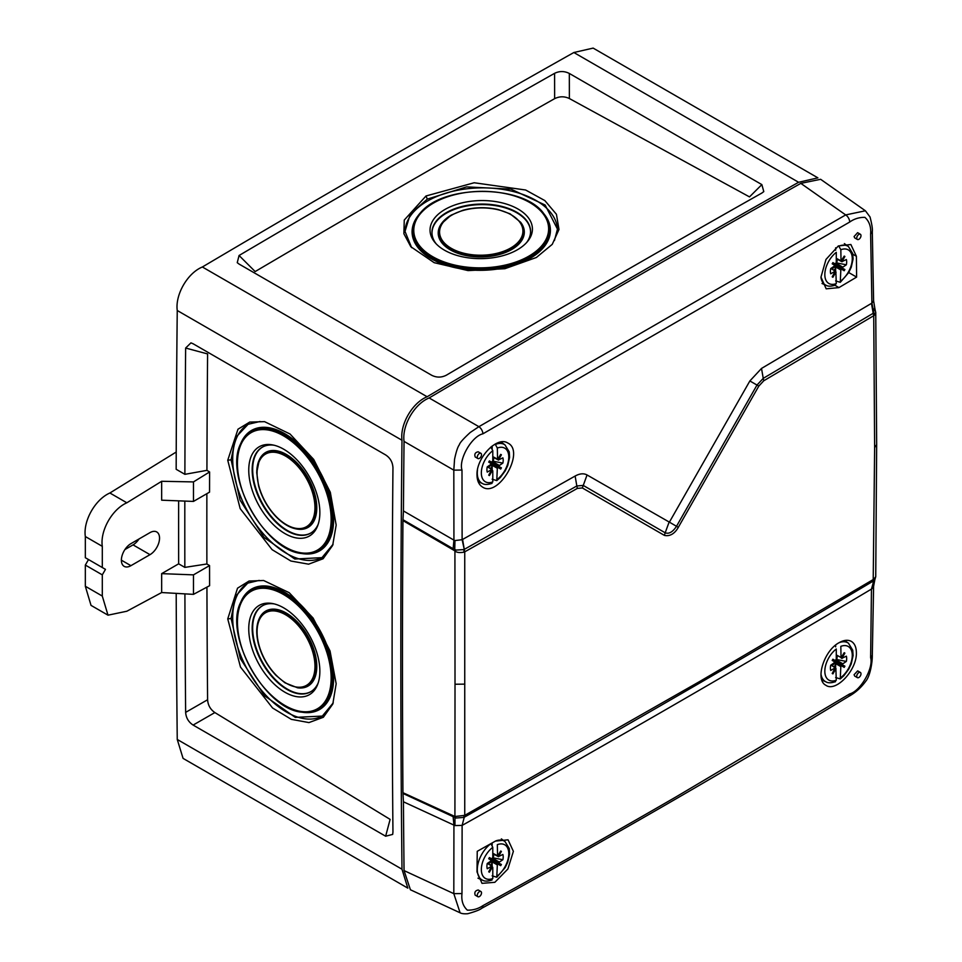 <?xml version="1.0" encoding="UTF-8"?>
<svg xmlns="http://www.w3.org/2000/svg" width="962" height="962" viewBox="0 0 962 962"><rect width="100%" height="100%" fill="white"/><g stroke="black" fill="none" stroke-linecap="round" stroke-linejoin="round"><path stroke-width="1.44" d="M490.656 447.234A22.391 12.927 120 0 1 490.885 447.053L492.784 450.673L492.784 461.688L491.69 462.722L501.406 467.845L500.709 469.035L497.715 467.316L497.33 468.278L496.777 480.603L492.159 479.208M496.801 480.627L500.384 477.417L505.17 470.959L507.744 465.572L509.607 457.299L509.259 451.912L504.99 444.913A22.391 12.927 120 0 0 495.358 444.468L494.949 444.203M490.885 483.249L492.784 481.914L492.784 470.899L492.4 470.382L489.405 475.565L488.72 475.168L491.786 469.492L487.253 472.114A11.496 6.638 -60 0 1 487.253 466.859L491.714 463.84L488.72 462.121L489.405 460.918L492.4 462.65M495.358 444.468L497.33 448.039L497.546 459.535L500.709 454.389L501.406 454.798L498.412 459.968L497.871 459.307M498.412 466.113L502.873 463.095A11.496 6.638 -60 0 0 502.873 457.852L498.412 459.968M497.715 467.316L491.714 463.84M501.406 467.845L497.667 466.798M497.943 466.329L491.209 463.071M493.578 457.431A7.023 4.052 -60 0 1 493.169 461.231L492.291 461.399M490.572 464.369L492.159 466.726A7.912 4.569 -60 0 1 490.079 468.434M488.227 467.291A7.023 4.052 120 0 0 490.86 465.211M500.42 468.073L500.709 469.035M491.161 462.734L489.057 461.519M491.69 470.25L492.4 470.382M501.406 454.798L500.709 454.389M502.873 463.095L493.169 461.231M491.786 469.492L487.397 466.774M492.159 470.177L492.159 466.726M492.159 448.545L492.159 446.031M834.379 284.944L836.279 283.61A19.408 11.207 120 0 1 824.831 274.591A19.408 11.207 120 0 1 836.279 252.357L836.279 263.372L835.184 264.406L844.889 269.528L844.203 270.731L841.209 268.999L840.824 269.961L840.271 282.299L835.641 280.904M840.283 282.323L848.664 272.655L851.238 267.256L853.102 258.982L852.741 253.595L848.484 246.597A22.391 12.927 120 0 0 838.852 246.164L838.443 245.887M838.852 246.164L840.824 249.735L841.041 261.219L844.203 256.084L844.889 256.481L841.894 261.664L841.365 261.003M841.894 267.809L846.356 264.79A11.496 6.638 -60 0 0 846.356 259.536L841.894 261.664M835.076 271.885L835.882 272.078L832.9 277.26L832.202 276.852L835.281 271.176L830.735 273.797A11.496 6.638 -60 0 1 830.735 268.554L835.196 265.536L832.202 263.804L832.9 262.614L835.882 264.334M836.279 283.61L835.882 272.078M841.209 268.999L835.196 265.536M844.889 269.528L841.149 268.494M841.425 268.013L834.691 264.766M837.06 259.127A7.023 4.052 -60 0 1 836.651 262.915L835.786 263.083M834.066 266.065L835.641 268.422A7.912 4.569 -60 0 1 833.573 270.13M831.709 268.975A7.023 4.052 120 0 0 834.343 266.907M843.902 269.769L844.203 270.731M834.655 264.418L832.551 263.203M844.889 256.481L844.203 256.084M846.356 264.79L836.651 262.915M835.281 271.176L830.891 268.47M835.641 271.861L835.641 268.422M835.641 250.228L835.641 247.811M477.97 878.174L482.647 880.242A22.391 12.927 120 0 1 477.958 864.008A22.391 12.927 120 0 1 490.885 843.686L492.784 847.294L492.784 858.308L491.69 859.343L501.406 864.477L500.709 865.668L497.715 863.936L497.33 864.898L496.777 877.236L492.159 875.841M490.885 879.881L492.784 878.546L492.784 867.532L492.4 867.015L489.405 872.197L488.72 871.8L491.786 866.125L487.253 868.746A11.496 6.638 -60 0 1 487.253 863.491L491.714 860.473L488.72 858.741L489.405 857.551L492.4 859.27M497.33 875.925A19.408 11.207 120 0 0 508.778 853.691A19.408 11.207 120 0 0 497.33 844.672L497.546 856.156L500.709 851.021L501.406 851.418L498.412 856.601L497.871 855.939M498.412 862.746L502.873 859.727A11.496 6.638 -60 0 0 502.873 854.472L498.412 856.601M497.715 863.936L491.714 860.473M501.406 864.477L497.667 863.431M497.943 862.95L491.209 859.703M493.578 854.064A7.023 4.052 -60 0 1 493.169 857.851L492.291 858.032M490.572 861.002L492.159 863.359A7.912 4.569 -60 0 1 490.079 865.066M488.227 863.912A7.023 4.052 120 0 0 490.86 861.844M500.42 864.706L500.709 865.668M491.161 859.355L489.057 858.14M491.69 866.882L492.4 867.015M501.406 851.418L500.709 851.021M502.873 859.727L493.169 857.851M491.786 866.125L487.397 863.407M492.159 866.798L492.159 863.359M492.159 845.165L492.159 842.94M834.379 681.577L836.279 680.23A19.408 11.207 120 0 1 824.831 671.223A19.408 11.207 120 0 1 836.279 648.989L836.279 660.004L835.184 661.038L844.889 666.161L844.203 667.363L841.209 665.632L840.824 666.594L840.271 678.919L835.641 677.525M840.824 677.609A19.408 11.207 120 0 0 852.272 655.375A19.408 11.207 120 0 0 840.824 646.356L841.041 657.852L844.203 652.705L844.889 653.114L841.894 658.285L841.365 657.623M841.894 664.429L846.356 661.411A11.496 6.638 -60 0 0 846.356 656.168L841.894 658.285M835.076 668.506L835.882 668.698L832.9 673.881L832.202 673.484L835.281 667.808L830.735 670.43A11.496 6.638 -60 0 1 830.735 665.187L835.196 662.157L832.202 660.437L832.9 659.235L835.882 660.966M836.279 680.23L835.882 668.698M841.209 665.632L835.196 662.157M844.889 666.161L841.149 665.115M841.425 664.646L834.691 661.387M837.06 655.747A7.023 4.052 -60 0 1 836.651 659.547L835.786 659.716M834.066 662.686L835.641 665.043A7.912 4.569 -60 0 1 833.573 666.75M831.709 665.608A7.023 4.052 120 0 0 834.343 663.527M843.902 666.389L844.203 667.363M834.655 661.05L832.551 659.836M844.889 653.114L844.203 652.705M846.356 661.411L836.651 659.547M835.281 667.808L830.891 665.091M835.641 668.494L835.641 665.043M835.641 646.861L835.641 645.093M404.052 870.586L453.811 893.65L460.101 912.806L410.437 889.778L404.052 870.586A20905.33 12069.757 120 0 1 403.427 801.791L402.934 792.688L454.918 816.497L455.014 684.235L454.918 550.889L402.934 520.598L403.427 510.942A20905.33 12069.757 120 0 1 404.052 441.402C401.839 425.637 414.345 403.944 429.148 397.955A20905.33 12069.757 -60 0 1 800.829 183.369L820.622 179.293L865.403 210.786L845.682 214.923L800.829 183.369M402.934 520.598A20905.919 12070.094 120 0 0 402.934 792.688M856.384 652.873C856.95 670.153 835.774 692.604 825.841 685.257C814.91 679.918 823.869 650.829 838.924 642.784C843.686 640.067 847.787 639.574 851.214 641.305C854.629 643.35 856.348 647.198 856.384 652.873M462.59 825.143C601.07 747.594 737.361 668.903 871.464 589.081L870.622 657.659C873.749 668.061 860.425 691.233 849.699 693.891L676.166 796.813C617.219 830.879 559.656 863.551 482.912 905.651C478.282 908.789 473.1 910.28 467.364 910.148C462.999 906.168 461.207 900.648 461.988 893.578L462.121 825.408L464.742 815.367L700.264 681.156L873.724 579.244L875.733 576.683L876.671 444.648L875.745 312.47L874.386 315.235L871.909 303.114L761.519 368.434L749.855 380.964L669.396 522.15L587.048 474.963C583.718 473.148 579.737 473.508 575.132 476.046L462.121 539.706L464.261 549.386L462.59 539.442M495.43 841.101L508.068 839.814L513.383 851.346L507.888 868.999L494.853 882.31L482.01 883.356L477.008 871.909A18027.748 10225.134 -119.1 0 0 477.236 851.322A18019.956 10220.565 -0.9 0 0 495.43 841.101M860.365 672.438L857.671 670.875L854.088 674.711L854.677 676.07L857.37 677.633A2.994 1.732 120 0 0 860.365 675.901A2.994 1.732 120 0 0 860.365 672.438A2.994 1.732 120 0 0 858.056 673.244A2.994 1.732 120 0 0 856.745 676.25A2.994 1.732 120 0 0 857.37 677.633M480.904 891.521L478.246 889.994C475.288 890.584 474.254 892.303 475.156 895.129L477.898 896.716A2.994 1.732 120 0 0 480.206 895.911A2.994 1.732 120 0 0 481.517 892.892A2.994 1.732 120 0 0 480.904 891.521A2.994 1.732 120 0 0 477.898 893.253A2.994 1.732 120 0 0 477.898 896.716M860.99 235.63A2.994 1.732 120 0 0 860.365 234.259A2.994 1.732 120 0 0 858.056 235.065A2.994 1.732 120 0 0 856.745 238.083A2.994 1.732 120 0 0 857.37 239.454A2.994 1.732 120 0 0 859.679 238.648A2.994 1.732 120 0 0 860.99 235.63M481.517 454.713A2.994 1.732 120 0 0 480.904 453.342A2.994 1.732 120 0 0 477.898 455.074A2.994 1.732 120 0 0 477.898 458.537A2.994 1.732 120 0 0 480.206 457.732A2.994 1.732 120 0 0 481.517 454.713M860.365 234.259L857.623 232.672L854.088 236.544L854.725 237.915L857.37 239.454M873.568 300.853L871.909 303.114L870.622 234.127C871.211 226.948 869.311 221.356 864.91 217.352C859.246 217.268 854.184 218.831 849.699 222.042L482.912 433.814C471.645 436.279 458.465 459.559 461.988 470.045L462.121 539.706L454.966 540.56L454.701 550.625M856.384 256.253A18027.748 10588.445 59.1 0 1 856.613 277.104A18019.956 10583.72 -179.1 0 1 838.924 287.614L826.178 288.828L820.971 277.104L825.985 259.427L838.311 245.971L850.865 244.504L856.384 256.253L852.885 254.293M480.904 453.342L478.198 451.791C475.216 452.368 474.218 454.1 475.204 456.974L477.898 458.537M477.008 475.276C476.022 457.972 497.041 435.87 507.72 442.989C525.685 451.142 498.4 498.412 482.347 486.94C478.944 484.728 477.164 480.844 477.008 475.276M848.724 272.547L856.613 277.104M463.985 552.188C459.427 552.922 456.397 552.489 454.918 550.889L456.168 550.072L463.888 549.579L463.985 552.188L464.742 551.839L464.249 549.398M454.966 825.576L462.121 825.408L464.261 817.219C602.765 739.646 739.081 660.942 873.195 581.108L874.638 447.534L873.724 315.716L763.756 380.784L758.814 386.099L678.306 527.344C677.188 529.425 672.474 537.265 664.381 535.377L582.347 487.95L577.344 488.407L464.742 551.839L464.742 815.367L454.918 816.497A5.399 4.293 63.8 0 0 456.156 818.025L454.978 817.532L454.954 825.576L403.427 801.791M456.168 550.072L453.126 548.713L453.042 549.567M403.006 519.745L453.631 549.001M453.138 548.713L453.932 540.127L403.427 510.942M461.988 893.578L453.811 893.65L453.932 825.168L453.126 816.666L454.978 817.532L454.701 816.534M454.966 540.56L453.932 540.127L453.811 470.141L404.052 441.402M463.949 815.776L463.888 817.411L456.156 818.013M577.344 488.407L576.827 485.978L464.261 549.386M664.381 535.377L665.187 532.804L583.2 485.401L576.827 485.978L575.132 476.046M758.814 386.099L756.998 385.053L676.526 526.262C672.751 532.022 668.975 534.199 665.187 532.804L669.023 522.354M678.306 527.344L669.396 522.15M749.855 380.964L756.998 385.053L763.239 378.355L761.519 368.434M874.386 315.235L873.724 315.716L873.195 313.287L763.239 378.355L763.756 380.784M874.494 308.549L873.195 313.287L871.464 303.379M875.023 309.367L873.604 300.853L872.306 231.662L870.622 234.127M849.699 222.042A6 3.547 59.9 0 0 845.682 214.923L478.896 426.683L429.148 397.955M482.912 433.814A6 3.367 60.1 0 0 478.896 426.683L470.238 432.467C463.323 438.816 459.692 442.917 459.343 444.793C457.78 446.753 456.18 451.587 454.557 459.283L453.811 470.141L461.988 470.045M873.604 586.291L871.909 588.816L873.544 580.904L874.867 579.593L873.604 586.291L872.306 655.314C872.414 661.868 870.309 675.901 865.788 681.18C861.062 687.71 855.302 692.82 848.52 696.524L848.52 696.524A6 3.475 -121.3 0 0 849.699 693.891M874.891 579.557L875.745 576.659M874.362 578.823L871.464 589.081M460.101 912.806L460.101 912.806C461.616 913.672 464.177 913.984 467.772 913.72C475.3 911.591 479.918 909.799 481.613 908.356L481.613 908.356A6 3.451 -118.7 0 0 482.912 905.651M453.042 815.872L453.126 816.666M403.006 793.47L453.631 816.894M401.996 440.259L177.248 310.498C175.072 294.673 187.542 273.04 202.369 266.991A20905.234 12069.697 -60 0 1 573.857 52.513L593.145 48.1L817.904 177.862L798.604 182.275A20905.234 12069.697 120 0 0 427.128 396.753C412.301 402.801 399.831 424.434 401.996 440.259A20905.234 12069.697 120 0 0 401.996 869.215L407.828 888.13L183.069 758.381L177.248 739.453A20905.234 12069.697 120 0 1 176.202 593.374M177.248 310.498A20905.234 12069.697 120 0 0 176.166 469.288L184.884 474.326A20905.234 12069.697 120 0 1 185.642 348.04L190.945 342.857L193.121 343.771L385.642 454.93C390.223 457.936 392.652 462.205 392.953 467.724A20905.234 12069.697 120 0 0 392.953 832.058L392.676 834.403L385.642 836.218L390.115 819.383L214.863 712.565C210.377 709.451 207.96 705.17 207.6 699.747L185.642 712.373C186.039 717.832 188.528 722.065 193.121 725.071L385.642 836.218M184.908 593.879A20905.234 12069.697 120 0 0 185.642 712.373M184.824 501.082A20905.234 12069.697 120 0 0 184.836 567.388L206.878 563.985A20885.465 12058.285 120 0 1 206.866 493.674M178.643 500.841A20905.234 12069.697 120 0 0 178.655 563.828L184.836 567.388M178.655 563.828L161.664 573.641L193.47 574.867L193.47 594.36L209.596 585.702A20885.537 12058.333 120 0 1 209.548 565.584L206.878 563.985M193.47 594.36L161.664 592.544L126.852 611.231L107.997 615.175L102.297 596.055L102.297 574.867L85.329 565.067L85.329 586.255L91.029 605.387L107.997 615.175M109.884 493.001L126.852 502.789C112.145 509.199 99.988 530.735 102.297 546.332L102.297 567.52L85.329 557.719L85.329 536.531C83.021 520.947 95.19 499.398 109.884 493.001L176.214 452.032M126.852 502.789L161.664 481.289L193.47 481.914L209.596 471.945A20885.537 12058.333 120 0 0 209.548 492.135L193.47 501.418L161.664 500.192L161.664 481.289M185.642 348.04L207.6 353.932A20885.465 12058.285 120 0 0 206.926 470.358L209.596 471.945M206.926 470.358L184.884 474.326M206.938 587.133A20885.465 12058.285 120 0 0 207.6 699.747M336.171 525.072L332.672 545.394L323.1 558.754L308.598 564.177L290.897 561.026L272.102 549.663L240.175 508.621L227.741 460.245L237.975 429.208L249.723 422.077L264.538 421.645L290.031 434.006L313.708 459.439L330.315 492.267L336.171 525.072M336.171 683.754L332.792 704.076L323.352 717.279L308.946 722.582L291.318 719.348L272.559 707.984L240.488 667.051L227.741 618.915L237.53 588.179L249.026 581.048L263.6 580.495L289.177 592.676L313.107 618.061L330.026 650.925L336.171 683.754M333.249 702.849L322.33 716.077L295.298 717.375L264.502 695.754L240.32 658.573L231.096 618.482L235.377 596.38L247.727 583.128L259.163 580.399M322.979 715.668A76.178 43.206 60.9 0 1 247.992 670.586A76.178 43.206 60.9 0 1 248.497 582.756M333.634 678.03A69.168 39.238 60.9 0 1 302.874 712.325L301.84 712.181A68.482 38.841 60.9 0 0 332.299 678.222A68.482 38.841 60.9 0 0 293.831 600.348A68.482 38.841 60.9 0 0 240.644 602.416L241.053 601.466A69.168 39.238 60.9 0 1 294.781 599.362A69.168 39.238 60.9 0 1 333.634 678.03M319.853 671.284A51.19 29.028 60.9 0 1 317.773 684.138A51.19 29.028 60.9 0 1 258.934 664.165A51.19 29.028 60.9 0 1 272.871 603.607A51.19 29.028 60.9 0 1 319.853 671.284M318.206 682.888A49.315 27.97 60.9 0 1 311.303 691.389A49.315 27.97 60.9 0 1 273.749 678.667A49.315 27.97 60.9 0 1 252.164 628.354A49.315 27.97 60.9 0 1 263.311 605.29A49.315 27.97 60.9 0 1 274.17 603.895M311.532 691.245A49.29 27.958 60.9 0 1 262.47 662.193A49.29 27.958 60.9 0 1 263.54 605.182M259.259 618.59A43.062 24.423 60.9 0 1 259.367 618.362A43.062 24.423 60.9 0 1 292.857 617.7A43.062 24.423 60.9 0 1 316.787 666.462A43.062 24.423 60.9 0 1 298.124 687.878A43.062 24.423 60.9 0 1 297.871 687.842M333.129 544.179L321.969 557.647L294.793 559.03L264.021 537.385L240.031 500.096L231.096 459.824L235.594 437.614L248.112 424.29L260.029 421.5M322.799 557.118A76.178 43.206 60.9 0 1 247.811 511.616A76.178 43.206 60.9 0 1 248.689 424.014M301.84 553.523L302.874 553.679A69.168 39.238 -119.1 0 0 331.433 534.956A69.168 39.238 -119.1 0 0 333.634 519.372A69.168 39.238 -119.1 0 0 294.781 440.716A69.168 39.238 -119.1 0 0 241.053 442.809L240.644 443.771C223.629 476.587 264.959 550.745 301.84 553.523A68.482 38.841 -119.1 0 0 330.11 535.004A68.482 38.841 -119.1 0 0 300.793 448.112A68.482 38.841 -119.1 0 0 240.644 443.771M319.853 512.626A51.19 29.028 60.9 0 1 317.773 525.492A51.19 29.028 60.9 0 1 258.934 505.507A51.19 29.028 60.9 0 1 272.871 444.961A51.19 29.028 60.9 0 1 319.853 512.626M318.206 524.23A49.315 27.97 60.9 0 1 311.303 532.732A49.315 27.97 60.9 0 1 273.749 520.021A49.315 27.97 60.9 0 1 252.164 469.697A49.315 27.97 60.9 0 1 263.311 446.645A49.315 27.97 60.9 0 1 274.17 445.25M311.532 532.599A49.29 27.958 60.9 0 1 262.47 503.535A49.29 27.958 60.9 0 1 263.54 446.536M297.871 529.196A43.062 24.423 -119.1 0 0 298.124 529.22A43.062 24.423 -119.1 0 0 316.787 507.804A43.062 24.423 -119.1 0 0 292.857 459.054A43.062 24.423 -119.1 0 0 259.367 459.704A43.062 24.423 -119.1 0 0 259.259 459.944M193.47 574.867L209.548 565.584M161.664 573.641L161.664 592.544M102.297 567.52L105.471 569.36L102.297 574.867M150 554.665L130.916 565.68A13.492 7.792 -60 0 1 124.17 566.353A13.492 7.792 -60 0 1 122.102 555.543A13.492 7.792 -60 0 1 130.916 543.65L150 532.623A13.492 7.792 -60 0 1 156.746 531.962A13.492 7.792 -60 0 1 158.814 542.772A13.492 7.792 -60 0 1 150 554.665L133.045 544.877L124.928 549.555M105.471 569.36L88.516 559.559L85.329 565.067M139.033 538.96A13.492 7.792 -60 0 1 133.045 544.877M193.47 481.914L193.47 501.418M193.121 725.071L214.863 712.565M554.593 73.328C559.499 70.935 564.417 70.984 569.324 73.449L761.856 184.608L763.792 191.606L761.904 193.013A20905.234 12069.697 120 0 0 446.38 375.18C441.474 377.693 436.556 377.705 431.649 375.252L239.117 264.093L237.241 262.674L239.069 255.495L255.158 271.561A20885.465 12058.285 120 0 1 554.641 98.653L554.593 73.328A20905.234 12069.697 120 0 0 239.069 255.495M761.856 184.608L749.506 196.897L569.372 98.533L569.324 73.449M569.372 98.533C564.453 96.212 559.535 96.248 554.641 98.653M425.998 195.983L474.182 182.756L525.637 190.007L544.841 200.577L556.433 214.285L558.994 229.473L552.248 244.348L536.375 257.491L504.87 268.711L468.061 270.599L434.175 262.686L410.81 246.705L403.884 233.718L404.256 220.07L425.998 195.983L427.308 199.11L466.558 186.893L511.002 189.141L545.141 205.038L557.467 229.112L554.449 240.5M411.64 247.667L405.014 231.397L410.317 213.973L427.308 199.11M557.419 230.05A76.178 43.206 -0.9 0 0 480.591 187.879A76.178 43.206 -0.9 0 0 405.086 232.347M543.831 213.708C523.797 184.536 443.855 183.898 420.586 212.674L418.181 215.596A68.482 38.841 179.1 0 0 481.818 268.927A68.482 38.841 179.1 0 0 543.831 213.708L544.48 214.526A69.168 39.238 179.1 0 1 530.158 258.333A69.168 39.238 179.1 0 1 442.604 264.009A69.168 39.238 179.1 0 1 417.556 216.438L418.181 215.596A68.482 38.841 179.1 0 1 420.55 212.722A68.482 38.841 179.1 0 1 432.816 203.114M445.033 209.427A51.19 29.028 179.1 0 1 510.69 205.555A51.19 29.028 179.1 0 1 527.513 241.522A51.19 29.028 179.1 0 1 481.661 258.634A51.19 29.028 179.1 0 1 435.317 242.905A51.19 29.028 179.1 0 1 445.033 209.427M436.219 243.891A49.315 27.97 179.1 0 1 431.998 233.79A49.315 27.97 179.1 0 1 446.392 212.614A49.315 27.97 179.1 0 1 500.769 206.145A49.315 27.97 179.1 0 1 530.555 232.311A49.315 27.97 179.1 0 1 526.635 242.532M530.543 232.576A49.29 27.958 -0.9 0 0 480.856 204.605A49.29 27.958 -0.9 0 0 432.022 234.043M520.767 222.438A43.062 24.423 179.1 0 1 520.923 222.643A43.062 24.423 179.1 0 1 511.712 249.519A43.062 24.423 179.1 0 1 457.527 253.174A43.062 24.423 179.1 0 1 441.342 223.833A43.062 24.423 179.1 0 1 441.486 223.629M477.477 470.057A22.391 12.927 120 0 0 482.647 483.621L478.15 481.625M492.784 450.673A19.408 11.207 120 0 0 481.337 472.907A19.408 11.207 120 0 0 492.784 481.914M497.33 479.292A19.408 11.207 120 0 0 508.778 457.058A19.408 11.207 120 0 0 497.33 448.039M497.33 468.278L491.065 464.658M492.784 461.688L499.05 465.295M492.784 456.613L497.33 459.066M820.983 277.489A22.391 12.927 120 0 0 826.13 285.305L822.017 283.489M840.824 280.988A19.408 11.207 120 0 0 852.272 258.742A19.408 11.207 120 0 0 840.824 249.735M840.824 269.961L834.559 266.354M836.279 263.372L842.532 266.991M836.279 258.309L840.824 260.75M496.801 877.26L505.17 867.592L507.744 862.192L509.607 853.919L509.259 848.532L504.99 841.534A22.391 12.927 120 0 0 495.622 840.992M492.784 847.294A19.408 11.207 120 0 0 481.337 869.528A19.408 11.207 120 0 0 492.784 878.546M497.33 864.898L491.065 861.291M492.784 858.308L499.05 861.928M492.784 853.246L497.33 855.687M820.971 674.049A22.391 12.927 120 0 0 826.13 681.938L821.909 680.062M840.283 678.944L843.866 675.733L848.664 669.275L851.238 663.888L853.102 655.615L852.741 650.228L848.484 643.229A22.391 12.927 120 0 0 839.08 642.7M840.824 666.594L834.559 662.974M836.279 660.004L842.532 663.624M836.279 654.93L840.824 657.383M835.004 285.269L838.924 287.614M455.014 684.235L464.838 684.138M582.347 487.95L587.048 474.963M874.638 447.534L876.671 444.648M870.622 657.659L872.306 655.314M401.996 869.215L177.248 739.453M227.741 618.915L231.096 618.482M237.157 621.344A68.482 38.841 60.9 0 1 240.644 602.416C223.629 635.245 264.959 709.391 301.84 712.181M331.144 678.03A67.436 38.252 -119.1 0 0 277.2 591.353A67.436 38.252 -119.1 0 0 239.598 639.778A67.436 38.252 -119.1 0 0 291.39 708.693A67.436 38.252 -119.1 0 0 331.144 678.03M256.782 631.06A42.737 24.242 60.9 0 1 259.151 618.819A42.737 24.242 60.9 0 1 292.4 618.169A42.737 24.242 60.9 0 1 316.149 666.558A42.737 24.242 60.9 0 1 297.619 687.818L298.124 687.878M314.971 666.365A41.679 23.641 -119.1 0 0 278.86 611.796A41.679 23.641 -119.1 0 0 260.606 650.168A41.679 23.641 -119.1 0 0 293.182 686.315A41.679 23.641 -119.1 0 0 314.971 666.365M227.741 460.245L231.096 459.824M237.446 463.359A67.436 38.252 -119.1 0 0 277.2 541.558A67.436 38.252 -119.1 0 0 328.992 534.571A67.436 38.252 -119.1 0 0 291.39 441.185A67.436 38.252 -119.1 0 0 237.446 463.359M256.782 472.414A42.737 24.242 60.9 0 1 259.151 460.173A42.737 24.242 60.9 0 1 292.4 459.523A42.737 24.242 60.9 0 1 316.149 507.912A42.737 24.242 60.9 0 1 297.619 529.16L298.124 529.22M257.058 473.1A41.679 23.641 -119.1 0 0 300.493 528.535A41.679 23.641 -119.1 0 0 300.493 469.588A41.679 23.641 -119.1 0 0 257.058 473.1M121.38 560.173L130.916 565.68M85.329 536.531L102.297 546.332M85.329 586.255L102.297 596.055M427.128 396.753L202.369 266.991M798.604 182.275L573.857 52.513M421.464 212.494A67.436 38.252 -0.9 0 0 484.066 267.785A67.436 38.252 -0.9 0 0 538.155 208.513A67.436 38.252 -0.9 0 0 421.464 212.494M520.923 222.643L520.622 222.234A42.737 24.242 179.1 0 1 481.625 256.313A42.737 24.242 179.1 0 1 441.63 223.424A42.737 24.242 179.1 0 1 451.058 215.247M451.791 215.151A41.679 23.641 -0.9 0 0 441.269 225.312A41.679 23.641 -0.9 0 0 484.223 255.122A41.679 23.641 -0.9 0 0 519.179 221.368A41.679 23.641 -0.9 0 0 451.791 215.151M504.99 444.913L501.022 442.015M482.647 483.621C484.607 484.824 487.734 484.74 492.039 483.369M498.556 460.113L492.784 457.01M491.414 469.709L492.592 470.442M492.784 456.974L497.558 459.535M848.484 246.597L844.347 243.59M826.13 285.305C828.09 286.52 831.228 286.435 835.533 285.065M842.039 261.796L836.279 258.694M834.896 271.404L836.074 272.126M836.279 258.658L841.041 261.219M504.99 841.534L501.358 838.888M482.647 880.242C484.607 881.457 487.734 881.372 492.039 880.002M498.556 856.733L492.784 853.643M491.414 866.341L492.592 867.063M492.784 853.595L497.558 856.156M848.484 643.229L844.744 640.5M826.13 681.938C828.09 683.14 831.228 683.056 835.533 681.685M842.039 658.429L841.041 657.852M834.896 668.025L836.074 668.758M875.035 309.367L875.745 312.47M872.306 231.65C872.69 229.233 871.933 224.338 870.033 216.979L865.403 210.786M848.52 696.524C727.957 769.78 605.651 840.391 481.613 908.356M297.619 687.818L284.908 682.792L276.106 675.456C267.664 666.582 261.82 656.216 258.537 644.36C255.94 634.174 256.145 625.661 259.151 618.819L259.367 618.362M297.619 529.16C290.404 528.162 283.225 524.025 276.058 516.762C267.64 507.888 261.808 497.534 258.537 485.69L256.722 472.619L259.367 459.704M520.622 222.234L510.113 213.841L498.424 209.608C486.423 206.866 474.531 207.107 462.722 210.329L451.202 215.103L441.342 223.833"/></g></svg>
